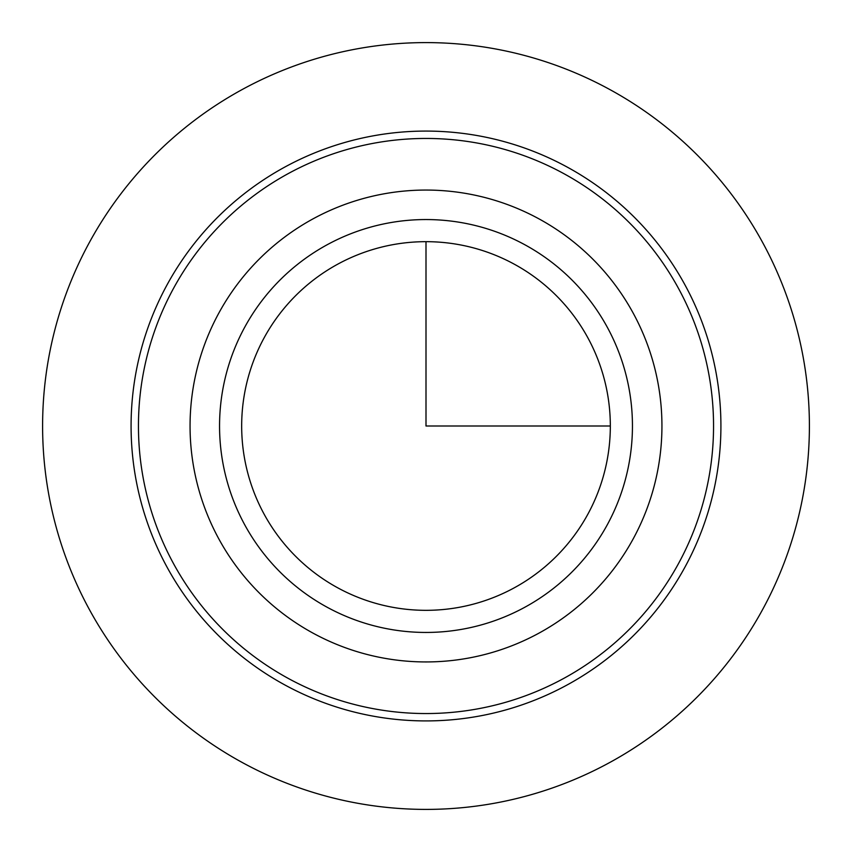 <?xml version="1.0" encoding="UTF-8"?>
<svg xmlns="http://www.w3.org/2000/svg" width="852" height="852" viewBox="0 0 852 852"><rect width="100%" height="100%" fill="white"/><g stroke="black" fill="none" stroke-linecap="round" stroke-linejoin="round"><path stroke-width="1.28" d="M264.237 337.626A184.33 184.33 0 0 1 514.374 264.237A184.33 184.33 0 0 1 587.763 514.374A184.33 184.33 0 0 1 337.626 587.763A184.33 184.33 0 0 1 264.237 337.626M633.057 539.114A235.94 235.94 0 0 1 312.886 633.057A235.94 235.94 0 0 1 218.943 312.886A235.94 235.94 0 0 1 539.114 218.943A235.94 235.94 0 0 1 633.057 539.114A235.94 235.94 0 0 1 312.886 633.057A235.94 235.94 0 0 1 218.943 312.886A235.94 235.94 0 0 1 539.114 218.943A235.94 235.94 0 0 1 633.057 539.114M167.184 284.611A294.92 294.92 0 0 1 567.389 167.184A294.92 294.92 0 0 1 684.816 567.389A294.92 294.92 0 0 1 284.611 684.816A294.92 294.92 0 0 1 167.184 284.611M426 241.67L426 426L610.33 426M809.4 426A383.4 383.4 0 0 1 426 809.4A383.4 383.4 0 0 1 42.6 426A383.4 383.4 0 0 1 426 42.6A383.4 383.4 0 0 1 809.4 426M244.822 327.03A206.45 206.45 0 0 1 524.97 244.822A206.45 206.45 0 0 1 607.178 524.97A206.45 206.45 0 0 1 327.03 607.178A206.45 206.45 0 0 1 244.822 327.03M678.352 563.854A287.55 287.55 0 0 1 288.146 678.352A287.55 287.55 0 0 1 173.648 288.146A287.55 287.55 0 0 1 563.854 173.648A287.55 287.55 0 0 1 678.352 563.854"/></g></svg>
